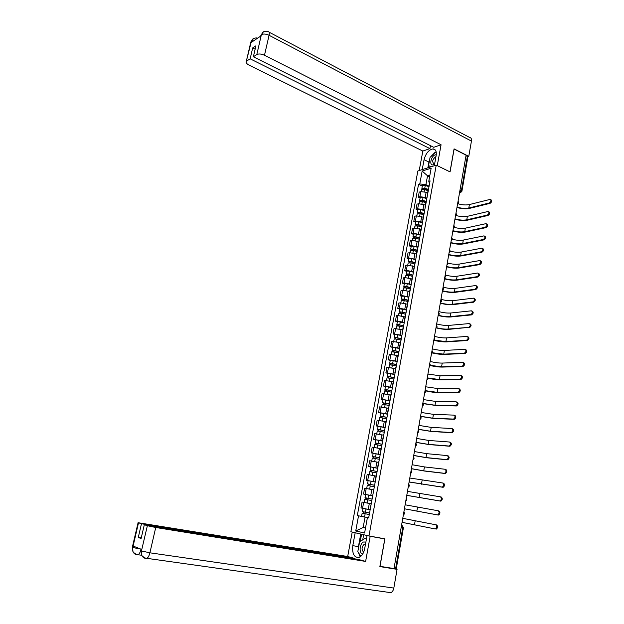 <?xml version="1.0" encoding="UTF-8"?>
<svg xmlns="http://www.w3.org/2000/svg" width="624" height="624" viewBox="0 0 624 624"><rect width="100%" height="100%" fill="white"/><g stroke="black" fill="none" stroke-linecap="round" stroke-linejoin="round"><path stroke-width="0.94" d="M436.231 165.142L417.846 170.992L350.875 531.749L368.979 535.954L436.231 165.142L450.06 171.904L454.116 149.074L466.089 155.173L394.009 568.573L380 566.335L384.883 538.84L368.979 535.954M403.408 527.748L396.263 568.815L395.608 568.768L402.769 527.631L401.513 525.509L402.542 525.907L403.408 527.748L401.201 527.327M394.017 568.511L395.608 568.768M466.019 155.594L467.867 156.944L461.908 191.225M427.635 192.972L426.137 192.278L420.818 191.654L419.203 192.114L418.267 197.192L419.882 196.747L425.209 197.379L426.91 198.159M428.477 189.548L428.15 190.125M420.1 198.034L418.267 197.192M427.37 195.632L427.541 194.688M425.435 205.039L418.603 203.713L416.988 204.149L416.044 209.258L417.659 208.837L422.994 209.485L424.71 210.257M426.262 201.731L425.935 202.285M417.885 210.077L416.044 209.258M425.155 207.815L425.318 206.903M423.22 217.175L416.364 215.842L414.757 216.247L413.806 221.395L415.42 220.997L420.771 221.668L422.495 222.425M424.031 213.985L423.704 214.523M415.654 222.199L413.806 221.395M422.924 220.069L423.08 219.196M420.997 229.382L414.125 228.049L412.511 228.423L411.559 233.602L413.166 233.228L420.264 234.663M421.785 226.317L421.465 226.832M413.416 234.39L411.559 233.602M420.677 232.401L420.826 231.559M418.759 241.667L411.863 240.326L410.257 240.677L409.297 245.879L410.904 245.536L418.018 246.971M419.523 238.727L419.203 239.218L415.623 238.142L412.698 238.298M411.161 246.652L409.297 245.879M418.415 244.803L418.564 244M416.512 254.023L409.594 252.673L407.979 253.001L407.02 258.235L408.626 257.923L415.763 259.358M417.245 251.207L416.933 251.683M408.892 258.991L407.02 258.235M416.138 257.283L416.278 256.511M414.242 266.456L407.308 265.099L405.694 265.395L404.726 270.66L406.333 270.379L413.494 271.814M414.96 263.773L414.648 264.217M406.606 271.409L404.726 270.66M413.852 269.841L413.985 269.108M411.965 278.959L405.007 277.602L403.4 277.867L402.418 283.163L404.032 282.914L411.208 284.357M412.659 276.409L412.355 276.83M404.313 283.897L402.418 283.163M411.551 282.477L411.676 281.775M409.672 291.541L402.691 290.176L401.084 290.417L400.101 295.745L401.708 295.519L408.915 296.969M410.342 289.123L410.038 289.52M402.004 296.455L400.101 295.745M409.235 295.183L409.36 294.52M407.363 304.2L400.366 302.835L398.759 303.038L397.769 308.404L399.376 308.209L406.598 309.66M399.68 309.098L397.769 308.404M406.91 307.975L407.02 307.343M405.046 316.937L398.018 315.565L396.412 315.736L395.421 321.134L397.028 320.97L404.274 322.421M397.34 321.812L395.421 321.134M404.563 320.837L404.672 320.252M402.706 329.753L394.056 328.52L393.058 333.949L401.934 335.267M394.992 334.604L393.058 333.949M402.207 333.785L402.301 333.239M400.358 342.646L391.693 341.375L390.679 346.843L399.578 348.192M392.621 347.482L390.679 346.843M399.828 346.811L399.922 346.304M397.995 355.618L389.306 354.315L388.292 359.806L397.207 361.202M390.242 360.43L388.292 359.806M397.441 359.923L397.527 359.447M395.616 368.667L386.903 367.325L385.889 372.856L394.828 374.283M387.847 373.464L385.889 372.856M395.039 373.113L395.117 372.676M393.221 381.802L384.493 380.422L383.464 385.991L392.426 387.449M385.437 386.576L383.464 385.991M392.621 386.389L392.691 385.991M390.819 395.023L382.06 393.604L381.03 399.204L390.016 400.702M383.011 399.773L381.03 399.204M388.393 408.322L379.618 406.864L378.581 412.495L387.582 414.032M380.57 413.049L378.581 412.495M385.952 421.699L377.161 420.209L376.116 425.872L385.141 427.448M378.113 426.41L376.116 425.872M383.503 435.17L374.681 433.633L373.628 439.335L382.684 440.95M375.64 439.85L373.628 439.335M381.03 448.718L372.193 447.143L371.132 452.884L380.211 454.529M380.18 454.67L371.132 452.884M378.542 462.353L369.689 460.738L368.62 466.518L377.715 468.203M377.692 468.32L368.62 466.518M376.046 476.081L367.162 474.419L366.093 480.238L375.211 481.962M375.196 482.056L366.093 480.238M373.222 489.824L364.627 488.194L363.542 494.044L372.692 495.807M373.807 489.653L372.731 495.589M365.742 494.512L363.542 494.044M370.991 503.786L362.068 502.047L360.984 507.936L370.149 509.738M371.249 503.708L369.931 509.644M370.141 509.785L360.984 507.936M429.601 176.795L427.526 175.812L425.911 184.642L429.101 186.139M429.53 183.799L428.782 181.241L431.161 168.207L422.159 171.054L427.526 175.812L429.913 175.079M368.675 517.85L367.403 517.624L368.667 517.881L430.061 180.859L428.782 181.241M367.403 517.624L364.595 533.021L355.727 530.985L358.527 515.814L365.056 517.117L363.16 527.506L365.508 528.029M425.911 184.642L419.788 183.932L418.548 184.298L357.31 515.564L358.527 515.814M419.788 183.932L422.159 171.054M365.524 527.951L363.16 527.506L355.727 530.985M357.31 515.564L365.056 517.117M422.3 186.053L418.548 184.298M490.784 199.664L490.963 199.75C492.211 200.756 491.923 201.95 490.121 203.33L489.349 202.964C491.158 201.583 491.439 200.39 490.191 199.376L469.396 204.555C466.019 205.257 462.205 204.992 457.977 203.759M428.236 189.79L424.312 188.518L422.924 188.588L423.251 188.971L422.565 189.173L421.879 188.362L422.354 185.757M428.501 189.431L424.765 188.23L421.879 188.362M429.008 186.67L425.272 185.461L422.386 185.601M423.197 189.283L423.361 188.401M428.056 190.671L424.523 189.532L421.613 189.821M456.971 207.488C461.643 208.837 465.839 209.126 469.568 208.369L490.121 203.33M489.349 202.964L468.803 208.018C465.286 208.72 461.362 208.416 457.041 207.098M434.296 165.758L436.129 155.688C436.706 151.453 435.669 149.183 433.017 148.886C428.766 149.768 425.786 153.364 424.063 159.689L422.23 169.595M269.077 32.175L469.732 137.514C471.151 137.725 471.721 138.91 471.44 141.079L468.78 156.359L454.069 148.871L449.99 171.85L437.268 165.649L441.067 144.768L433.735 147.303L253.375 56.753L256.807 54.561L261.409 34.562L261.05 35.872L251.23 42.455L251.378 41.402L246.269 61.48C245.778 62.642 246.659 63.827 248.914 65.029L422.83 151.063L429.928 148.613L430.474 145.657M419.211 170.555L422.83 151.063M441.067 144.768L264.482 55.24C261.355 53.851 258.796 53.625 256.807 54.561M468.78 156.359L467.836 156.663M253.375 56.753L255.926 45.802L252.689 47.923L250.146 58.82L246.792 60.965M250.146 58.82L429.928 148.613M252.689 47.923L255.138 49.171M435.287 152.116L431.402 156.008M429.694 159.323L428.922 162.061L424.063 159.689M427.869 167.801L428.922 162.061M429.031 165.797L428.711 167.536M260.575 36.083L261.316 34.733M263.461 31.801L261.417 34.554M253.57 38.477L251.48 41.231M358.137 549.869L358.426 546.624L352.802 545.657C352.069 553.839 354.143 557.755 359.042 557.396C361.819 556.179 363.698 553.27 364.681 548.675L367.068 535.54L370.18 536.266L365.625 561.428L155.735 527.491L149.9 552.809L393.822 588.073L397.075 569.338L379.868 566.592L384.782 538.918L370.18 536.266M352.802 545.657L355.181 532.779L352.209 532.093L347.685 556.514L354.658 558.425L141.469 523.754L138.52 522.779L132.733 547.646L133.162 546.078L141.742 549.463L141.406 551.101L147.365 525.712L155.735 527.491M354.58 558.831L354.658 558.425M141.242 537.927L138.271 537.467L141.11 538.52L144.323 524.706L358.402 559.447L365.625 561.428M367.669 535.649L367.068 535.54M382.957 538.496L384.782 538.918M352.81 532.202L352.209 532.093M355.774 532.888L355.181 532.779M347.685 556.514L138.52 522.779M393.822 588.073C393.331 590.476 392.332 592.012 390.842 592.66L389.431 592.706M394.103 568.526L397.075 569.338M344.83 586.186L345.563 586.295M144.323 524.706L147.365 525.712M138.271 537.467L141.469 523.754M358.371 552.536L360.157 556.834M358.426 546.624L360.734 534.043M361.569 534.238L360.243 541.445M363.659 534.721L362.723 539.861M141.055 549.19L132.826 547.513M141.281 549.338L141.032 549.307C140.322 552.115 139.347 553.933 138.115 554.752L137.085 554.876C135.065 554.525 133.669 553.348 132.904 551.351L132.733 547.654M141.5 550.969L149.9 552.809C149.191 555.656 148.2 557.505 146.936 558.347L145.813 558.48C143.738 558.113 142.319 556.904 141.554 554.837L141.398 551.109M436.262 154.744L435.201 154.861C430.778 156.117 428.891 166.413 433.399 164.752L434.593 164.112M435.942 156.702L435.646 156.78C432.424 159.518 431.839 161.803 433.906 163.636L434.717 163.426M430.825 166.858L428.563 165.516L430.061 157.357L436.129 151.788M365.773 542.662L364.705 542.061C360.352 540.704 358.082 553.059 362.536 553.956L362.739 553.995M365.5 544.183L364.361 544.12C361.561 546.85 361.327 549.541 363.652 552.193M360.812 556.335L357.809 551.655L359.603 541.858L365.414 538.138L366.343 539.526M366.561 538.348L365.414 538.138M488.756 211.754L488.927 211.832C490.199 212.846 489.926 214.048 488.108 215.436L487.336 215.069C489.154 213.689 489.427 212.48 488.155 211.466L467.376 216.325C464.084 216.965 460.348 216.707 456.16 215.545M426.137 201.825L422.105 200.538L420.716 200.593L421.052 200.975L420.365 201.162L419.671 200.374L420.155 197.738M426.309 201.458L422.557 200.265L419.671 200.374M426.816 198.674L423.072 197.48L420.178 197.597M420.989 201.326L421.153 200.421M425.864 202.706L422.315 201.575L419.398 201.833M454.927 219.211C459.615 220.545 463.819 220.857 467.548 220.155L488.108 215.436M487.336 215.069L466.783 219.812C463.258 220.459 459.334 220.139 454.99 218.837M486.72 223.915L486.876 223.985C488.186 225.007 487.913 226.216 486.08 227.604L485.3 227.253C487.141 225.857 487.406 224.656 486.104 223.626L465.348 228.166C462.111 228.751 458.414 228.485 454.249 227.37M424.039 213.931L419.89 212.636L418.501 212.675L418.837 213.041L418.15 213.221L417.448 212.456L417.94 209.804M424.109 213.548L420.342 212.371L417.448 212.456M424.616 210.748L420.857 209.57L417.963 209.664M418.766 213.439L418.938 212.511M423.657 214.804L420.1 213.689L417.183 213.915M452.868 231.005C457.579 232.323 461.791 232.658 465.52 232.011L486.08 227.604M485.3 227.253L464.747 231.668C461.23 232.268 457.291 231.925 452.93 230.638M484.676 236.145L484.817 236.207C486.151 237.245 485.893 238.454 484.045 239.85L483.265 239.499C485.113 238.103 485.371 236.894 484.037 235.864L463.312 240.068C460.091 240.614 456.401 240.334 452.244 239.234M421.824 226.083L417.659 224.804L416.27 224.827L416.614 225.186L415.919 225.35L415.21 224.609L415.709 221.933M421.894 225.716L418.111 224.546L415.21 224.609M422.401 222.901L418.626 221.731L415.732 221.801M416.528 225.623L416.707 224.679M421.434 226.98L417.869 225.88L414.944 226.067M450.801 242.861C455.52 244.171 459.748 244.53 463.476 243.929L484.045 239.85M483.265 239.499L462.704 243.594C459.178 244.148 455.231 243.789 450.863 242.51M482.609 248.453L482.742 248.508C484.107 249.553 483.857 250.77 481.993 252.166L481.205 251.831C483.077 250.427 483.327 249.21 481.962 248.165L461.253 252.049C458.024 252.541 454.319 252.244 450.146 251.144M419.601 238.306L415.42 237.042L413.681 237.557L412.963 236.831L413.462 234.133M419.663 237.955L415.865 236.8L412.963 236.831M420.178 235.123L416.387 233.961L413.486 234.008M414.281 237.884L414.461 236.909M448.718 254.795C453.461 256.09 457.696 256.464 461.425 255.918L481.993 252.166M481.205 251.831L460.645 255.59C457.119 256.097 453.164 255.715 448.781 254.452M480.542 260.832L480.659 260.887C482.056 261.932 481.814 263.156 479.934 264.56L479.146 264.225C481.026 262.821 481.268 261.596 479.872 260.551L459.194 264.092C455.918 264.545 452.166 264.217 447.938 263.102M417.355 250.606L413.158 249.35L411.427 249.834L410.701 249.132L411.208 246.41M417.417 250.263L413.611 249.124L410.701 249.132M417.94 247.416L414.133 246.269L411.224 246.285M412.019 250.216L412.199 249.218M416.957 251.542L413.361 250.474L410.436 250.598M446.628 266.791C451.386 268.07 455.629 268.468 459.358 267.985L479.934 264.56M479.146 264.225L458.578 267.657C455.052 268.117 451.09 267.712 446.683 266.464M478.452 273.289L478.561 273.335C479.989 274.388 479.747 275.621 477.859 277.025L477.064 276.697C478.959 275.293 479.193 274.061 477.773 273.008L457.111 276.214C453.734 276.619 449.896 276.245 445.583 275.09M415.1 262.977L410.888 261.737L409.157 262.181L408.431 261.503L408.931 258.765M415.163 262.649L411.341 261.526L408.431 261.503M415.685 259.787L411.863 258.656L408.954 258.648M409.742 262.626L409.929 261.604M414.726 263.944L411.091 262.883L408.158 262.977M409.079 262.603L409.157 262.181M444.522 278.858C449.296 280.129 453.547 280.55 457.283 280.114L477.859 277.025M477.064 276.697L456.495 279.802C452.969 280.199 448.999 279.786 444.577 278.546M476.354 285.815L476.447 285.854C477.906 286.923 477.68 288.155 475.769 289.567L474.973 289.247C476.884 287.836 477.11 286.595 475.66 285.535L455.021 288.405C451.495 288.764 447.517 288.335 443.087 287.11M412.838 275.418L408.611 274.201L406.879 274.607L406.138 273.952L406.653 271.19M412.893 275.114L409.055 273.998L406.138 273.952M413.416 272.228L409.586 271.112L406.669 271.073M407.449 275.106L407.644 274.061M412.573 276.448L408.806 275.363L405.873 275.426M406.793 275.075L406.879 274.607M442.408 290.995C447.197 292.258 451.456 292.695 455.192 292.321L475.769 289.567M474.973 289.247L454.405 292.009C450.871 292.36 446.893 291.923 442.463 290.698M474.24 298.42L474.326 298.459C475.808 299.528 475.589 300.768 473.671 302.188L472.867 301.876C474.794 300.456 475.012 299.216 473.53 298.139L452.923 300.667C449.389 300.979 445.403 300.526 440.957 299.309M410.553 287.945L406.31 286.736L404.578 287.102L403.837 286.478L404.352 283.686M410.608 287.648L406.754 286.549L403.837 286.478M411.138 284.747L407.285 283.647L404.368 283.585M405.148 287.664L405.343 286.595M410.358 289.013L406.505 287.921L403.564 287.953M404.485 287.625L404.578 287.102M440.279 303.202C445.084 304.45 449.358 304.918 453.086 304.598L473.671 302.188M472.867 301.876L452.299 304.294C448.765 304.59 444.779 304.13 440.326 302.921M472.111 311.103L472.189 311.134C473.702 312.211 473.491 313.466 471.557 314.886L470.753 314.582C472.688 313.154 472.898 311.906 471.385 310.822L450.809 312.998C447.275 313.256 443.282 312.788 438.82 311.587M408.26 300.542L404.001 299.348L402.269 299.684L401.521 299.075L402.035 296.267M408.314 300.261L404.446 299.177L401.521 299.075M408.845 297.344L404.976 296.26L402.059 296.166M402.831 300.3L403.026 299.208M408.057 301.634L404.188 300.557L401.248 300.557M402.168 300.253L402.269 299.684M438.142 315.487C442.962 316.719 447.236 317.21 450.973 316.945L471.557 314.886L470.753 314.582L450.177 316.649C446.651 316.891 442.65 316.415 438.188 315.221M470.059 323.887C471.58 324.971 471.377 326.227 469.459 327.655L468.655 327.358C470.574 325.923 470.769 324.667 469.256 323.583L448.679 325.408C445.146 325.611 441.145 325.12 436.667 323.934M405.951 313.209L401.677 312.039L399.945 312.335L399.188 311.75L399.711 308.919M405.998 312.952L399.188 311.75M406.536 310.011L399.727 308.825M400.499 313.006L400.702 311.891M405.748 314.332L401.864 313.271L398.915 313.232M399.836 312.959L399.945 312.335M436.121 327.881C440.926 329.074 445.162 329.573 448.843 329.363L468.655 327.358M468.624 327.358L448.048 329.074C444.67 329.261 440.794 328.801 436.418 327.694M467.922 336.71C469.435 337.81 469.248 339.074 467.353 340.501L466.541 340.213C468.437 338.785 468.624 337.514 467.119 336.422L446.542 337.888C443.009 338.036 438.992 337.529 434.499 336.359M403.627 325.962L399.337 324.808L397.613 325.065L396.848 324.511L397.371 321.649M403.673 325.712L396.848 324.511M404.212 322.764L397.387 321.555M398.151 325.798L398.362 324.652M403.424 327.109L399.516 326.063L396.575 325.993M397.488 325.744L397.613 325.065M434.32 340.4C439.031 341.523 443.157 342.007 446.706 341.858L467.29 340.509M466.479 340.22L445.903 341.578L434.491 340.205M465.777 349.619C467.282 350.727 467.103 351.998 465.231 353.434L464.412 353.153C466.284 351.718 466.471 350.446 464.966 349.339L444.389 350.438C440.856 350.54 436.831 350.009 432.323 348.855M401.294 338.793L394.485 337.342L395.015 334.456M401.333 338.559L394.485 337.342M401.879 335.587L395.031 334.37M395.788 338.668L395.998 337.498M401.076 339.963L394.212 338.824M395.125 338.606L395.257 337.873M432.338 352.942C437.011 354.026 441.082 354.526 444.553 354.432L465.145 353.441M464.326 353.161L443.75 354.159L432.44 352.747M463.616 362.606C465.122 363.73 464.942 365.009 463.094 366.444L462.275 366.171C464.123 364.728 464.303 363.457 462.797 362.333L442.221 363.074C438.688 363.113 434.655 362.56 430.131 361.421M398.939 351.702L392.114 350.251L392.644 347.342M398.978 351.484L392.114 350.251M399.524 348.496L392.66 347.264M393.409 351.608L393.635 350.415M398.72 352.895L391.841 351.741M392.746 351.554L392.894 350.758M430.24 365.539C434.897 366.6 438.945 367.115 442.385 367.076L462.977 366.452M462.158 366.179L441.581 366.811L430.279 365.344M461.44 375.671C462.938 376.81 462.774 378.097 460.941 379.532L460.122 379.267C461.947 377.824 462.119 376.545 460.621 375.406L440.045 375.781L427.924 374.065M396.575 364.689L389.727 363.238L390.265 360.313M396.614 364.486L389.727 363.238M397.16 361.483L390.281 360.235M391.022 364.642L391.248 363.418M396.349 365.914L389.454 364.736M390.359 364.572L390.515 363.722M428.025 378.191C432.697 379.244 436.761 379.782 440.209 379.798L460.801 379.54M459.974 379.275L439.397 379.54L428.017 377.996M459.256 388.822C460.746 389.969 460.59 391.264 458.78 392.699L457.954 392.441C459.763 391.006 459.919 389.711 458.429 388.565L437.853 388.565L425.708 386.786M394.196 377.754L387.325 376.311L387.863 373.355M394.228 377.575L387.325 376.311M394.781 374.548L387.878 373.285M388.619 377.746L388.846 376.498M393.97 379.002L387.044 377.809M387.949 377.676L388.112 376.763M425.685 390.881C430.412 391.95 434.522 392.519 438.017 392.597L458.609 392.714M457.782 392.457L437.206 392.348L425.623 390.694M457.049 402.051C458.539 403.213 458.39 404.516 456.604 405.951L455.77 405.701C457.556 404.266 457.704 402.964 456.222 401.801L435.646 401.427L423.478 399.586M391.802 390.905L384.907 389.462L385.453 386.482M391.825 390.741L384.907 389.462M392.387 387.691L385.46 386.42M386.194 390.936L386.428 389.665M391.568 392.176L384.626 390.959M385.531 390.858L385.702 389.891M423.181 403.627L435.817 405.475L456.401 405.967M455.567 405.725L434.99 405.233L423.049 403.432M454.834 415.366C456.316 416.543 456.175 417.846 454.412 419.289L453.578 419.047C455.341 417.604 455.481 416.294 454.007 415.124L433.43 414.367L421.231 412.464M389.392 404.134L382.473 402.698L383.027 399.695M389.415 403.985L382.473 402.698M389.977 400.92L383.035 399.633M383.76 404.212L384.002 402.909M389.15 405.436L382.192 404.196M383.089 404.126L383.276 403.096M420.537 416.411L433.594 418.431L454.178 419.305M453.344 419.071L432.767 418.197L420.568 416.27M452.611 428.766C454.077 429.952 453.944 431.27 452.205 432.713L451.37 432.479C453.11 431.036 453.242 429.718 451.768 428.524L431.2 427.385L418.969 425.412M386.966 417.448L380.024 416.013L380.578 412.979M386.989 417.316L380.024 416.013M387.551 414.235L380.585 412.932M381.311 417.565L381.553 416.239M386.724 418.774L379.743 417.518M380.64 417.472L380.843 416.387M418.283 429.367L431.363 431.465L451.948 432.728M451.113 432.494L430.537 431.239L418.298 429.25M450.364 442.244C451.831 443.446 451.706 444.772 449.99 446.215L449.147 445.988C450.863 444.545 450.988 443.219 449.522 442.018L428.953 440.482L416.699 438.446M384.524 430.841L377.559 429.413L378.121 426.356M384.54 430.732L377.559 429.413M385.109 427.627L378.128 426.317M378.846 431.005L379.096 429.647M384.275 432.198L377.278 430.919M378.175 430.903L378.386 429.764M416.005 442.408L429.117 444.577L449.701 446.238M448.859 446.012L428.282 444.358L416.029 442.307M448.11 455.809C449.569 457.025 449.452 458.359 447.751 459.802L446.909 459.592C448.601 458.141 448.718 456.807 447.26 455.59L426.691 453.656L414.414 451.558M382.067 444.327L375.079 442.9L375.648 439.819M382.083 444.233L375.079 442.9M382.652 441.106L375.656 439.78M376.366 444.522L376.615 443.141M381.818 445.708L374.806 444.405M375.687 444.421L375.913 443.219M413.72 455.528L426.855 457.766L447.439 459.826M446.589 459.607L426.02 457.556L413.735 455.434M445.208 469.303L445.84 469.459C447.291 470.691 447.174 472.033 445.505 473.483L444.655 473.273C446.324 471.822 446.441 470.48 444.99 469.248L424.421 466.916L412.113 464.747M379.595 457.891L372.583 456.464L373.16 453.328M379.61 457.813L372.583 456.464M373.87 458.133L374.127 456.729M379.337 459.303L372.31 457.977M373.191 458.024L373.425 456.76M411.419 468.725L424.585 471.042L445.162 473.499M444.311 473.296L423.743 470.839L411.434 468.655M442.868 483.038L443.547 483.202C444.998 484.442 444.889 485.792 443.243 487.243L442.385 487.048C444.038 485.589 444.14 484.247 442.697 482.999L409.796 478.023M377.107 471.541L370.071 470.122L370.656 466.963M377.122 471.487L370.071 470.122M371.35 471.83L371.615 470.395M376.849 472.976L369.798 471.619L369.229 474.708M370.679 471.713L370.921 470.387M409.102 482.001L442.876 487.266M442.018 487.071L409.11 481.946M440.513 496.86L441.254 497.024C442.689 498.287 442.595 499.645 440.965 501.095L440.107 500.908C441.73 499.45 441.831 498.092 440.388 496.829L407.472 491.377M374.603 485.277L367.544 483.865L368.129 480.698M374.611 485.238L367.544 483.865M368.823 485.612L369.096 484.146M374.338 486.743L367.271 485.378M368.152 485.488L368.402 484.099M406.77 495.362L440.567 501.119M439.709 500.932L406.778 495.331M438.134 510.767L438.937 510.939C440.365 512.21 440.279 513.575 438.672 515.034L437.806 514.855C439.413 513.396 439.499 512.031 438.071 510.752L405.124 504.808M372.091 499.106L365.009 497.695L365.594 494.504M372.091 499.083L365.009 497.695M372.676 495.885L365.594 494.497M366.28 499.481L366.553 497.983M365.266 502.64L364.244 502.445M371.818 500.596L364.728 499.208L364.135 502.414M365.602 499.356L365.867 497.897M437.385 514.878L404.43 508.786L438.251 515.057M435.739 524.768L436.605 524.94C438.025 526.235 437.947 527.608 436.363 529.066L435.497 528.895C437.081 527.436 437.159 526.055 435.739 524.768L402.769 518.333M362.443 511.61L369.556 513.014L362.443 511.61L363.035 508.388L370.141 509.792M368.69 517.772L364.556 516.961L365.149 513.724L369.275 514.543L363.301 513.357L363.722 513.443L363.995 511.914M365.149 513.724L362.17 513.131L363.043 513.302L363.316 511.789M364.556 516.961L361.577 516.36L362.17 513.131M363.722 513.443L363.043 513.302M435.045 528.918L402.074 522.335M403.463 514.34L403.822 512.312M405.889 500.425L406.24 498.404M408.299 486.595L408.65 484.591M410.701 472.852L411.044 470.863M413.08 459.194L413.423 457.22M415.444 445.63L415.787 443.664M417.799 432.143L418.135 430.186M420.131 418.743L420.475 416.801M422.456 405.428L422.791 403.494M424.765 392.192L425.1 390.273M427.058 379.041L427.385 377.13M429.335 365.968L429.663 364.073M431.597 352.973L431.933 351.094M433.852 340.064L434.179 338.192M436.09 327.233L436.418 325.369M438.313 314.48L438.633 312.632M440.521 301.805L440.848 299.965M442.72 289.201L443.04 287.375M444.904 276.674L445.224 274.864M447.073 264.225L447.392 262.423M449.233 251.854L449.545 250.06M451.378 239.554L451.69 237.767M453.508 227.323L453.82 225.553M455.629 215.171L455.941 213.408M457.735 203.089L458.039 201.341M459.553 192.691L461.386 190.733L467.376 156.289M459.607 192.379L460.348 192.668L461.893 191.342L460.005 190.07M368.23 509.356L369.314 503.443M370.781 495.401L371.849 489.528M373.308 481.533L374.377 475.699M375.827 467.758L376.888 461.955M378.331 454.069L379.384 448.305M380.812 440.466L381.857 434.741M383.284 426.949L384.322 421.255M385.733 413.517L386.771 407.862M388.175 400.171L389.197 394.547M390.593 386.903L391.615 381.319M393.003 373.721L394.017 368.168M395.398 360.617L396.404 355.095M397.777 347.599L398.775 342.108M400.14 334.651L401.131 329.207M402.488 321.789L403.478 316.376M404.82 309.013L405.803 303.623M407.137 296.306L408.119 290.948M409.445 283.678L410.42 278.359M411.739 271.12L412.706 265.84M414.016 258.648L414.976 253.391M416.278 246.246L417.238 241.02M418.532 233.922L419.484 228.727M420.771 221.668L421.715 216.505M422.994 209.485L423.93 204.36M425.209 197.379L426.137 192.278M365.141 494.309L366.218 488.444M367.684 480.472L368.761 474.638M370.211 466.713L371.28 460.918M372.731 453.047L373.792 447.291M375.227 439.468L376.28 433.742M377.707 425.966L378.76 420.287M380.18 412.558L381.217 406.91M382.629 399.227L383.666 393.611M385.07 385.983L386.092 380.406M387.488 372.817L388.51 367.279M389.899 359.736L390.905 354.229M392.285 346.733L393.292 341.258M394.664 333.817L395.663 328.372M397.028 320.97L398.018 315.565M399.376 308.209L400.366 302.835M401.708 295.519L402.691 290.176M404.032 282.914L405.007 277.602M406.333 270.379L407.308 265.099M408.626 257.923L409.594 252.673M410.904 245.536L411.863 240.326M413.166 233.228L414.125 228.049M415.42 220.997L416.364 215.842M417.659 208.837L418.603 203.713M419.882 196.747L420.818 191.654M362.575 508.24L363.659 502.336M460.879 192.551L459.514 192.894M424.765 188.23L425.272 185.461M424.133 191.662L424.523 189.532M468.803 208.018L469.396 204.555M471.44 141.079L269.077 35.295L264.482 55.24M263.546 31.762C266.066 31.099 267.595 31.075 268.141 31.684C269.256 31.645 269.568 32.846 269.077 35.295C265.972 33.875 263.429 33.665 261.433 34.655M250.676 42.682L251.378 41.402M253.796 40.732L251.495 41.324M145.813 558.48L145.259 558.028M137.085 554.876L136.555 554.447M141.001 550.547L141.398 550.93M422.557 200.265L423.072 197.48M421.918 203.744L422.315 201.575M466.783 219.812L467.376 216.325M420.342 212.371L420.857 209.57M419.695 215.896L420.1 213.689M464.747 231.668L465.348 228.166M418.111 224.546L418.626 221.731M417.456 228.127L417.869 225.88M462.704 243.594L463.312 240.068M415.865 236.8L416.387 233.961M415.202 240.427L415.623 238.142M460.645 255.59L461.253 252.049M413.611 249.124L414.133 246.269M412.932 252.806L413.361 250.474M458.578 267.657L459.194 264.092M411.341 261.526L411.863 258.656M410.654 265.255L411.091 262.883M456.495 279.802L457.111 276.214M409.055 273.998L409.586 271.112M408.361 277.781L408.806 275.363M454.405 292.009L455.021 288.405M406.754 286.549L407.285 283.647M406.052 290.386L406.505 287.921M452.299 304.294L452.923 300.667M404.446 299.177L404.976 296.26M403.728 303.061L404.188 300.557M450.177 316.649L450.809 312.998M402.113 311.883L402.652 308.942M401.396 315.822L401.864 313.271M448.048 329.074L448.679 325.408M399.773 324.659L400.319 321.703M399.04 328.661L399.516 326.063M445.903 341.578L446.542 337.888M397.418 337.522L397.964 334.55M396.677 341.57L397.16 338.926M443.75 354.159L444.389 350.438M395.047 350.462L395.6 347.467M394.298 354.565L394.789 351.881M441.581 366.811L442.221 363.074M392.668 363.48L393.214 360.469M391.903 367.645L392.402 364.907M439.397 379.54L440.045 375.781M390.265 376.584L390.819 373.55M389.493 380.796L390 378.019M437.206 392.348L437.853 388.565M387.855 389.766L388.409 386.716M387.067 394.04L387.59 391.209M434.99 405.233L435.646 401.427M385.421 403.026L385.983 399.961M384.626 407.355L385.156 404.477M432.767 418.197L433.43 414.367M382.98 416.38L383.542 413.291M382.177 420.763L382.707 417.838M430.537 431.239L431.2 427.385M380.515 429.803L381.085 426.699M379.704 434.257L380.25 431.278M428.282 444.358L428.953 440.482M378.043 443.321L378.612 440.193M377.216 447.829L377.77 444.803M426.02 457.556L426.691 453.656M375.554 456.924L376.124 453.781M374.712 461.487L375.281 458.414M423.743 470.839L424.421 466.916M373.043 470.613L373.628 467.446M372.2 475.238L372.77 472.111M421.457 484.208L422.128 480.254M370.523 484.388L371.108 481.198M369.665 489.076L370.243 485.893M419.149 497.656L419.827 493.678M367.981 498.248L368.573 495.043M367.115 502.975L367.708 499.762M416.832 511.189L417.518 507.187M365.43 512.195L366.015 508.973M414.492 524.8L415.186 520.775M457.579 203.978C458.765 203.237 458.921 202.324 458.063 201.224M455.481 216.037C456.659 215.303 456.823 214.391 455.957 213.291M453.359 228.173C454.545 227.448 454.709 226.528 453.843 225.428M451.23 240.388C452.423 239.655 452.579 238.742 451.714 237.635M449.093 252.665C450.286 251.94 450.442 251.027 449.569 249.912M446.94 265.028C448.133 264.303 448.289 263.383 447.416 262.267M444.772 277.454C445.965 276.736 446.129 275.816 445.247 274.7M442.588 289.965C443.789 289.24 443.953 288.319 443.071 287.204M440.396 302.546C441.597 301.829 441.761 300.901 440.879 299.777M438.188 315.206C439.397 314.488 439.553 313.56 438.672 312.437M435.965 327.943C437.174 327.226 437.338 326.297 436.449 325.166M433.735 340.759C434.944 340.041 435.107 339.113 434.218 337.974M431.48 353.652C432.697 352.934 432.861 352.006 431.972 350.86M429.218 366.631C430.443 365.914 430.607 364.978 429.71 363.831M426.941 379.688C428.165 378.963 428.329 378.027 427.432 376.873M424.655 392.824C425.88 392.098 426.044 391.162 425.147 390M422.347 406.037C423.579 405.319 423.743 404.375 422.846 403.213M420.03 419.344C421.262 418.618 421.426 417.667 420.521 416.497M417.698 432.721C418.93 432.003 419.102 431.051 418.189 429.874M415.35 446.191C416.59 445.466 416.754 444.514 415.849 443.329M412.987 459.748C414.227 459.022 414.398 458.063 413.486 456.869M410.608 473.39C411.856 472.657 412.027 471.689 411.107 470.496M408.213 487.11C409.469 486.377 409.633 485.41 408.72 484.201M405.803 500.924C407.059 500.191 407.23 499.216 406.31 497.999M403.377 514.831C404.641 514.09 404.812 513.107 403.892 511.891M375.04 481.572L376.116 475.683M377.575 467.672L378.643 461.815M380.094 453.859L381.155 448.04M382.598 440.131L383.651 434.351M385.078 426.496L386.123 420.748M387.551 412.94L388.588 407.23M390 399.469L391.037 393.799M392.441 386.092L393.471 380.453M394.867 372.793L395.889 367.193M397.277 359.58L398.291 354.011M399.664 346.445L400.678 340.915M402.043 333.388L403.049 327.896M404.407 320.416L405.405 314.956M406.762 307.531L407.745 302.102M409.094 294.715L410.077 289.318M411.411 281.986L412.394 276.619M413.72 269.326L414.695 263.999M416.013 256.745L416.98 251.449M418.291 244.249L419.25 238.976M420.553 231.816L421.512 226.582M422.807 219.469L423.751 214.266M425.045 207.191L425.989 202.02M427.268 194.984L428.204 189.844M421.294 191.545L421.637 189.673M435.357 150.064L433.017 148.886M262.805 32.214L260.543 36.215M252.884 38.906L250.848 41.948L246.269 61.48M253.664 38.438C255.629 37.861 256.932 37.783 257.579 38.197M390.842 592.66L146.936 558.347C146.156 559.042 141.172 555.711 141.554 554.837M141.71 555.259L138.115 554.752C137.358 555.43 132.499 552.123 132.904 551.351M132.873 551.257L132.327 547.264L138.107 522.608M141.523 554.744L140.962 550.703L141.297 549.284M365.469 544.315L364.361 544.12M419.071 203.611L419.429 201.685M416.84 215.756L417.206 213.775M414.593 227.963L414.968 225.935M412.339 240.248L412.721 238.173M410.069 252.603L410.459 250.481M407.776 265.036L408.182 262.86M405.483 277.547L405.889 275.317M403.166 290.137L403.588 287.851M400.842 302.796L401.271 300.456M398.494 315.533L398.939 313.139M467.353 340.501L466.541 340.213M396.139 328.349L396.591 325.9M465.231 353.434L464.412 353.153M393.767 341.242L394.228 338.746M463.094 366.444L462.275 366.171M391.381 354.221L391.856 351.663M460.941 379.532L460.122 379.267M388.986 367.279L389.462 364.658M458.78 392.699L457.954 392.441M386.568 380.414L387.059 377.738M456.604 405.951L455.77 405.701M384.134 393.635L384.641 390.905M454.412 419.289L453.578 419.047M381.693 406.934L382.208 404.141M452.205 432.713L451.37 432.479M379.228 420.319L379.751 417.472M449.99 446.215L449.147 445.988M376.756 433.789L377.286 430.88M447.751 459.802L446.909 459.592M374.26 447.338L374.806 444.374M445.505 473.483L444.655 473.273M371.756 460.98L372.31 457.954M443.243 487.243L442.385 487.048M440.965 501.095L440.107 500.908M366.694 488.522L367.271 485.371M438.672 515.034L437.806 514.855M436.363 529.066L435.497 528.895"/></g></svg>
